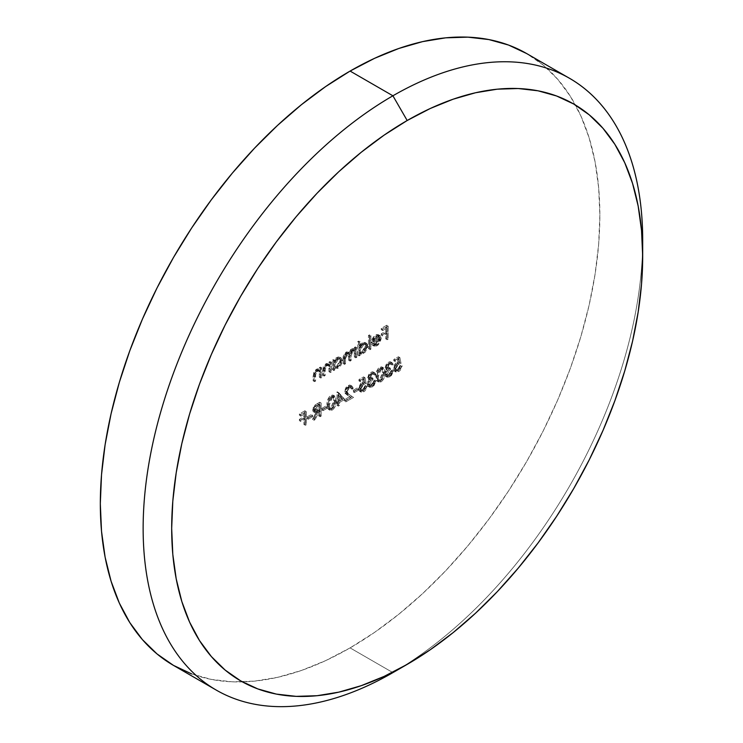 <?xml version="1.0" encoding="UTF-8"?>
<svg xmlns="http://www.w3.org/2000/svg" width="743" height="743" viewBox="0 0 743 743"><rect width="100%" height="100%" fill="white"/><g stroke="black" fill="none" stroke-linecap="round" stroke-linejoin="round"><path stroke-width="0.56" stroke-dasharray="3.71 2.79" d="M191.638 673.91L211.328 679.408L232.345 681.823L254.505 681.127L277.585 677.337L301.361 670.492L325.61 660.648L350.092 647.896L392.908 672.619L350.092 647.896L374.574 632.377L398.815 614.22L422.6 593.62L445.67 570.763L467.83 545.864L488.857 519.181L508.546 490.947L526.703 461.459L543.17 430.977L557.77 399.818L570.373 368.268L580.85 336.625L589.106 305.215L595.059 274.316L598.663 244.243L599.861 215.284L598.663 187.71L595.059 161.788L589.106 137.771L580.85 115.889L570.373 96.349L557.77 79.352L543.17 65.05L526.703 53.58A353.231 203.935 120 0 1 580.85 336.625A353.231 203.935 120 0 1 350.092 647.896A353.231 203.935 120 0 1 173.481 665.394M343.405 398.61L338.037 401.712L338.037 404.731L337.016 405.316L337.016 402.297L335.715 403.05L335.715 401.712L337.016 400.951L337.016 391.895L344.836 399.428L337.229 391.784L343.405 398.61L338.037 401.712L338.037 404.731L337.016 405.316L337.016 402.297L335.715 403.05L335.715 401.712L337.016 400.951L337.016 391.895L338.65 392.601L337.016 391.895L338.446 392.722L338.446 401.777L337.016 400.951L338.446 401.777L337.136 402.53L335.715 401.712L337.136 402.53L337.136 403.876L335.715 403.05L337.136 403.876L338.446 403.124L337.016 402.297L338.446 403.124L338.446 406.142L337.016 405.316L338.446 406.142L339.467 405.557L338.037 404.731L339.467 405.557L339.467 402.53L338.037 401.712L339.467 402.53L344.836 399.428L343.405 398.61M357.355 389.211L352.999 391.728L352.999 390.391L357.355 387.874L357.355 389.211L358.776 390.038L358.776 388.7L357.355 387.874L357.355 389.211L352.999 391.728L352.999 390.391L357.355 387.874L358.776 388.7L354.42 391.217L352.999 390.391L354.42 391.217L354.42 392.555L352.999 391.728L354.42 392.555L358.776 390.038L357.355 389.211M370.961 373.645L369.447 375.029L368.704 377.277L369.735 378.094L371.584 377.472L371.584 378.819L369.29 380.695L368.184 384.233L369.03 385.134L370.989 384.698L372.875 382.896L373.766 380.574L374.778 379.989L374.593 380.992L372.178 385.171L370.265 386.397L368.268 386.453L367.088 384.075L368.992 379.534L367.683 378.001L368.704 374.528L372.159 371.844L373.2 371.955L374.342 373.701L373.33 374.286L372.438 373.33L370.961 373.645L372.392 374.472L374.063 374.249L374.76 375.113L372.642 373.423L370.961 373.645L368.686 377.007L369.132 377.964L371.584 377.472L371.584 378.819L368.101 383.602L368.788 385.023L370.989 384.698L374.778 379.989L371.008 386.035L368.156 386.397L367.088 384.075L368.992 379.534L368.435 379.339L370.413 380.351L367.664 377.602L370.971 372.299L373.339 372.029L374.342 373.701L373.33 374.286L374.76 375.113L375.772 374.528L374.342 373.701L375.772 374.528L374.769 372.856L372.401 373.116L370.971 372.299L372.401 373.116L369.095 378.428L367.664 377.602L370.413 380.351L369.187 382.181L367.757 381.354L369.187 382.181L368.509 384.893L367.088 384.075L368.509 384.893L369.587 387.224L372.429 386.852L371.008 386.035L372.429 386.852L376.209 380.815L374.778 379.989L376.209 380.815L375.196 381.4L373.766 380.574L375.196 381.4L374.305 383.722L372.875 382.896L374.305 383.722L372.41 385.524L370.989 384.698L372.41 385.524L370.209 385.849L369.531 384.419L368.101 383.602L369.531 384.419L373.014 379.645L371.584 378.819L373.014 379.645L373.014 378.298L371.584 377.472L373.014 378.298L370.553 378.791L368.686 377.007L370.107 377.834L372.392 374.472L370.961 373.645M388.394 363.578L386.871 364.962L386.128 367.209L387.168 368.026L389.016 367.413L389.016 368.751L385.868 372.048L385.858 374.658L387.382 375.076L388.923 374.305L391.199 370.516L392.211 369.93L392.128 370.423L389.611 375.113L387.688 376.329L385.691 376.395L384.512 374.008L386.416 369.466L385.115 367.934L386.128 364.469L389.592 361.776L390.623 361.897L391.775 363.643L390.762 364.228L389.871 363.262L388.394 363.578L389.815 364.404L391.496 364.181L392.183 365.054L390.066 363.355L388.394 363.578L386.109 366.949L386.555 367.906L389.016 367.413L389.016 368.751L385.533 373.534L386.211 374.964L388.413 374.639L392.211 369.93L388.431 375.967L385.589 376.339L384.512 374.008L386.416 369.466L385.868 369.28L387.846 370.293L385.097 367.544L388.403 362.231L390.772 361.971L391.775 363.643L390.762 364.228L392.183 365.054L393.205 364.46L391.775 363.643L393.205 364.46L392.193 362.788L389.834 363.058L388.403 362.231L389.834 363.058L386.518 368.37L385.097 367.544L387.846 370.293L386.62 372.122L385.19 371.296L386.62 372.122L385.942 374.834L384.512 374.008L385.942 374.834L387.019 377.156L389.861 376.794L388.431 375.967L389.861 376.794L393.641 370.757L392.211 369.93L393.641 370.757L392.62 371.342L391.199 370.516L392.62 371.342L391.737 373.664L390.307 372.837L391.737 373.664L389.843 375.456L388.413 374.639L389.843 375.456L387.642 375.782L386.954 374.361L385.533 373.534L386.954 374.361L390.446 369.577L389.016 368.751L390.446 369.577L390.446 368.24L389.016 367.413L390.446 368.24L387.985 368.723L386.109 366.949L387.54 367.776L389.815 364.404L388.394 363.578M369.485 348.291L368.463 348.876L368.463 335.464L369.485 334.87L369.485 348.291L370.906 349.117L370.906 335.697L369.485 334.87L369.485 348.291L368.463 348.876L368.463 335.464L369.485 334.87L370.906 335.697L369.893 336.282L368.463 335.464L369.893 336.282L369.893 349.702L368.463 348.876L369.893 349.702L370.906 349.117L369.485 348.291M353.231 348.43L355.804 349.934L354.652 349.256L352.944 349.758L350.315 353.584L349.563 352.841L347.278 353.027L344.473 359.194L344.473 364.376L345.495 363.791L345.495 358.609L347.455 354.105L349.247 353.937L350.139 361.107L351.151 360.522L351.151 355.656L353.129 350.826L354.913 350.677L355.804 353.817L355.804 357.838L356.816 357.253L355.395 356.426L354.374 357.011L354.16 350.807L352.971 349.684L352.033 349.842L349.962 352.238L349.73 359.696L348.708 360.281L348.3 353.603L346.721 352.99L345.049 354.105L344.158 356.064L344.065 362.965L343.043 363.55L343.127 356.742L344.706 353.139L346.795 351.829L348.885 352.758L350.64 349.591L352.823 348.458L354.374 349.117L354.374 347.455L355.395 346.87L355.395 356.426L356.816 357.253L356.816 347.687L355.395 346.87L355.395 356.426L354.374 357.011L354.374 352.99L353.482 349.851L351.699 350.009L349.73 354.838L349.73 359.696L348.708 360.281L347.817 353.111L346.024 353.278L344.065 357.782L344.065 362.965L343.043 363.55L343.043 358.377L345.848 352.21L348.142 352.015L348.885 352.758L351.523 348.931L353.231 348.43L354.374 349.117L354.374 347.455L355.395 346.87L356.816 347.687L355.804 348.272L354.374 347.455L355.804 348.272L355.804 349.934L354.374 349.117M320.8 370.209L320.8 368.482L321.812 367.896L321.812 377.453L320.8 378.048L319.369 377.221L320.8 378.048L320.8 374.593L319.369 373.766L320.8 374.593L320.642 372.113L319.211 371.286L320.642 372.113L320.252 371.333L316.397 370.385L317.828 371.212L315.691 374.323L314.261 373.497L315.691 374.323L315.571 376.571L314.14 375.744L315.571 376.571L315.571 381.066L314.14 380.24L315.571 381.066L314.558 381.651L313.128 380.825L314.558 381.651L314.558 376.766L313.128 375.949L314.558 376.766L315.125 373.116L317.651 370.135L316.221 369.308L317.651 370.135L319.425 369.596L320.8 370.209L317.651 370.135L314.558 376.766L314.558 381.651L315.571 381.066L315.691 374.323L317.828 371.212L319.889 371.036L320.642 372.113L320.8 378.048L321.812 377.453L320.391 376.636L319.369 377.221L319.211 371.286L318.171 370.079L316.88 370.153L314.521 372.559L314.14 380.24L313.128 380.825L313.695 372.289L316.221 369.308L318.004 368.779L319.369 369.382L319.369 367.664L320.391 367.07L320.391 376.636L321.812 377.453L321.812 367.896L320.391 367.07L320.391 376.636L319.369 377.221L319.211 371.286L318.459 370.209L316.397 370.385L314.261 373.497L314.14 380.24L313.128 380.825L313.128 375.949L316.221 369.308L319.369 369.382L319.369 367.664L320.391 367.07L321.812 367.896L320.8 368.482L319.369 367.664L320.8 368.482L320.8 370.209L319.369 369.382M334.74 368.342L334.74 369.995L333.728 370.581L333.728 361.024L334.74 360.439L334.74 362.203L333.319 361.377L334.74 362.203L338.093 358.33L336.663 357.513L338.093 358.33L341.148 357.996L342.114 359.027L342.439 360.745L341.009 359.918L342.439 360.745L341.176 364.999L338.121 368.212L336.7 367.386L338.121 368.212L337.638 368.463L334.74 368.342L338.121 368.212L342.439 360.745L341.204 358.024L338.093 358.33L334.74 362.203L334.74 360.439L333.319 359.612L333.319 361.377L335.697 358.182L338.316 356.909L340.684 358.2L340.991 360.42L339.755 364.172L338.353 366.067L335.734 367.831L333.319 367.516L333.319 369.169L332.297 369.754L332.297 360.197L333.319 359.612L334.74 360.439L333.728 361.024L332.297 360.197L333.319 359.612L333.319 361.377L336.663 357.513L339.783 357.207L341.009 359.918L336.7 367.386L333.319 367.516L333.319 369.169L332.297 369.754L332.297 360.197L333.728 361.024L333.728 370.581L332.297 369.754L333.728 370.581L334.74 369.995L333.319 369.169L334.74 369.995L334.74 368.342L333.319 367.516L335.093 368.574L333.319 367.516M319.731 415.291L318.719 415.885L318.719 409.848L317.893 410.322L313.732 418.764L312.469 419.489L316.639 411.046L314.512 411.928L312.924 411.25L313.23 407.322L315.264 404.898L319.731 402.214L319.731 415.291L321.162 416.117L321.162 403.04L319.731 402.214L319.731 415.291L318.719 415.885L318.719 409.848L317.893 410.322L313.732 418.764L312.469 419.489L316.639 411.046L313.435 411.771L312.617 409.82L314.902 405.186L317.465 403.523L319.731 402.214L321.162 403.04L318.896 404.35L317.465 403.523L318.896 404.35L316.332 406.003L314.902 405.186L316.332 406.003L314.048 410.647L312.617 409.82L314.048 410.647L314.865 412.597L318.06 411.873L316.639 411.046L318.06 411.873L313.899 420.315L312.469 419.489L313.899 420.315L315.162 419.581L313.732 418.764L315.162 419.581L319.323 411.148L317.893 410.322L319.323 411.148L320.149 410.665L318.719 409.848L320.149 410.665L320.149 416.702L318.719 415.885L320.149 416.702L321.162 416.117L319.731 415.291M304.918 423.844L303.906 424.439L303.906 418.058L299.401 420.659L299.401 419.321L303.906 416.721L303.906 412.699L299.401 415.291L299.401 413.953L304.918 410.768L304.918 423.844L306.348 424.671L306.348 411.594L304.918 410.768L304.918 423.844L303.906 424.439L303.906 418.058L299.401 420.659L299.401 419.321L303.906 416.721L303.906 412.699L299.401 415.291L299.401 413.953L304.918 410.768L306.348 411.594L300.831 414.78L299.401 413.953L300.831 414.78L300.831 416.117L299.401 415.291L300.831 416.117L305.327 413.517L303.906 412.699L305.327 413.517L305.327 417.547L303.906 416.721L305.327 417.547L300.831 420.148L299.401 419.321L300.831 420.148L300.831 421.485L299.401 420.659L300.831 421.485L305.327 418.885L303.906 418.058L305.327 418.885L305.327 425.256L303.906 424.439L305.327 425.256L306.348 424.671L304.918 423.844M386.769 338.316L385.747 338.901L385.747 332.53L381.243 335.121L381.243 333.783L385.747 331.183L385.747 327.161L381.243 329.762L381.243 328.415L386.769 325.23L386.769 338.316L388.19 339.133L388.19 326.056L386.769 325.23L386.769 338.316L385.747 338.901L385.747 332.53L381.243 335.121L381.243 333.783L385.747 331.183L385.747 327.161L381.243 329.762L381.243 328.415L386.769 325.23L388.19 326.056L382.673 329.242L381.243 328.415L382.673 329.242L382.673 330.579L381.243 329.762L382.673 330.579L387.177 327.979L385.747 327.161L387.177 327.979L387.177 332.01L385.747 331.183L387.177 332.01L382.673 334.61L381.243 333.783L382.673 334.61L382.673 335.947L381.243 335.121L382.673 335.947L387.177 333.347L385.747 332.53L387.177 333.347L387.177 339.727L385.747 338.901L387.177 339.727L388.19 339.133L386.769 338.316M311.168 415.885L306.813 418.393L306.813 417.055L311.168 414.538L311.168 415.885L312.589 416.702L312.589 415.365L311.168 414.538L311.168 415.885L306.813 418.393L306.813 417.055L311.168 414.538L312.589 415.365L308.234 417.882L306.813 417.055L308.234 417.882L308.234 419.219L306.813 418.393L308.234 419.219L312.589 416.702L311.168 415.885M325.982 407.331L321.626 409.848L321.626 408.501L325.982 405.984L325.982 407.331L327.412 408.148L327.412 406.811L325.982 405.984L325.982 407.331L321.626 409.848L321.626 408.501L325.982 405.984L327.412 406.811L323.047 409.328L321.626 408.501L323.047 409.328L323.047 410.665L321.626 409.848L323.047 410.665L327.412 408.148L325.982 407.331M330.384 364.674L330.384 362.946L331.406 362.361L331.406 371.927L330.384 372.512L328.954 371.686L330.384 372.512L330.384 369.057L328.954 368.231L330.384 369.057L330.226 366.578L328.805 365.751L330.226 366.578L329.836 365.797L325.982 364.85L327.412 365.677L325.276 368.788L323.846 367.961L325.276 368.788L325.155 371.036L323.725 370.209L325.155 371.036L325.155 375.531L323.725 374.704L325.155 375.531L324.143 376.116L322.713 375.289L324.143 376.116L324.143 371.231L322.713 370.413L324.143 371.231L324.71 367.581L327.236 364.599L325.805 363.782L327.236 364.599L329.019 364.061L330.384 364.674L327.236 364.599L324.143 371.231L324.143 376.116L325.155 375.531L325.276 368.788L327.412 365.677L329.474 365.5L330.226 366.578L330.384 372.512L331.406 371.927L329.976 371.101L328.954 371.686L328.805 365.751L327.756 364.544L326.465 364.618L324.106 367.023L323.725 374.704L322.713 375.289L323.279 366.754L326.27 363.541L328.954 363.847L328.954 362.129L329.976 361.544L329.976 371.101L331.406 371.927L331.406 362.361L329.976 361.544L329.976 371.101L328.954 371.686L328.805 365.751L328.044 364.674L325.982 364.85L323.846 367.961L323.725 374.704L322.713 375.289L322.713 370.413L325.805 363.782L328.954 363.847L328.954 362.129L329.976 361.544L331.406 362.361L330.384 362.946L328.954 362.129L330.384 362.946L330.384 364.674L328.954 363.847M398.452 356.761L399.623 362.63L396.093 364.163L394.431 367.246L395.22 369.745L396.706 369.791L398.248 368.751L399.762 365.732L400.783 365.147L399.678 368.426L397.329 370.831L394.477 371.175L393.372 368.509L394.357 364.897L396.223 362.649L398.276 361.655L397.663 358.563L393.809 360.792L393.809 359.445L398.452 356.761L399.883 357.587L395.239 360.271L393.809 359.445L398.452 356.761L399.623 362.63L397.124 363.401L394.394 367.869L395.211 369.735L397.264 369.531L400.783 365.147L397.329 370.831L394.524 371.203L393.372 368.509L396.938 362.166L398.276 361.655L397.663 358.563L393.809 360.792L393.809 359.445L395.239 360.271L395.239 361.609L393.809 360.792L395.239 361.609L399.093 359.389L397.663 358.563L399.093 359.389L399.697 362.473L398.276 361.655L399.697 362.473L398.369 362.993L396.938 362.166L398.369 362.993L394.802 369.327L393.372 368.509L394.802 369.327L395.954 372.029L398.75 371.658L397.329 370.831L398.75 371.658L402.204 365.974L400.783 365.147L402.204 365.974L401.192 366.559L399.762 365.732L401.192 366.559L398.694 370.348L397.264 369.531L398.694 370.348L396.632 370.553L395.815 368.695L394.394 367.869L395.815 368.695L398.545 364.228L397.124 363.401L398.545 364.228L401.044 363.457L399.623 362.63L401.044 363.457L399.883 357.587L398.452 356.761M358.73 341.083L358.73 346.786L361.107 343.517L363.736 342.235L366.104 343.526L366.429 345.244L366.113 347.343L363.773 351.393L361.154 353.157L358.73 352.841L358.73 354.495L357.717 355.08L357.717 341.669L358.73 341.083L360.16 341.901L359.148 342.486L357.717 341.669L358.73 341.083L358.73 346.786L362.082 342.839L365.194 342.532L366.429 345.244L362.11 352.711L358.73 352.841L358.73 354.495L357.717 355.08L357.717 341.669L359.148 342.486L359.148 355.906L357.717 355.08L359.148 355.906L360.16 355.321L358.73 354.495L360.16 355.321L360.16 353.668L358.73 352.841L360.504 353.9L363.541 353.538L362.11 352.711L363.541 353.538L367.859 346.071L366.429 345.244L367.859 346.071L366.624 343.35L363.513 343.656L362.082 342.839L363.513 343.656L360.16 347.613L358.73 346.786L360.16 347.613L360.16 341.901L358.73 341.083M372.707 343.405L374.138 344.232L373.227 345.3L373.896 346.034L375.893 346.257L377.89 345.179L380.044 342.597L381.224 338.409L380.267 335.762L377.035 335.855L373.701 339.662L372.8 343.498L380.202 339.217L377.184 344.483L375.754 343.665L377.908 341.399L378.772 338.399L371.37 342.672L372.048 339.328L373.738 336.57L376.525 334.591L378.531 334.712L379.794 337.582L378.614 341.771L375.039 345.216L373.376 345.551L371.806 344.473L372.707 343.405L377.184 344.483L374.138 344.232L372.707 343.405L374.797 344.826L374.138 344.232L373.227 345.3L371.806 344.473L372.707 343.405L375.754 343.665L378.772 338.399L371.37 342.672L372.271 338.836L375.605 335.028L378.837 334.944L379.794 337.582L375.633 344.91L372.605 345.3L371.806 344.473L374.035 346.127L377.054 345.736L375.633 344.91L377.054 345.736L381.224 338.409L379.794 337.582L381.224 338.409L380.267 335.762L378.837 334.944M379.71 381.001L377.825 381.438L376.534 380.453L375.939 374.008L377.825 368.992L379.71 367.256L381.577 366.838L382.84 367.841L383.462 373.274L382.552 377.537L379.71 381.001L381.14 381.828C383.992 379.311 385.255 376.292 384.92 372.772L383.499 371.946C383.825 375.466 382.561 378.484 379.71 381.001L377.286 381.233L375.8 376.395C375.512 372.819 376.822 369.773 379.71 367.256L382.069 367.014L383.499 371.946L384.92 372.772L383.499 367.841L381.14 368.073L379.71 367.256L381.14 368.073C378.243 370.599 376.942 373.645 377.23 377.212L375.8 376.395L377.23 377.212L378.707 382.06L381.14 381.828L379.71 381.001M363.596 376.887L364.757 382.756L361.237 384.289L359.575 387.372L360.364 389.871L361.841 389.917L363.392 388.877L364.906 385.858L365.918 385.273L364.813 388.552L362.463 390.957L359.621 391.301L358.525 388.208L360.671 383.407L363.411 381.781L362.807 378.689L358.953 380.918L358.953 379.571L363.596 376.887L365.027 377.713L360.374 380.397L358.953 379.571L363.596 376.887L364.757 382.756L362.268 383.527L359.528 387.995L360.346 389.861L362.408 389.648L365.918 385.273L362.463 390.957L359.668 391.329L358.516 388.635L362.082 382.292L363.411 381.781L362.807 378.689L358.953 380.918L358.953 379.571L360.374 380.397L360.374 381.735L358.953 380.918L360.374 381.735L364.228 379.515L362.807 378.689L364.228 379.515L364.841 382.599L363.411 381.781L364.841 382.599L363.503 383.119L362.082 382.292L363.503 383.119L359.946 389.453L358.516 388.635L359.946 389.453L361.098 392.155L363.894 391.784L362.463 390.957L363.894 391.784L367.348 386.1L365.918 385.273L367.348 386.1L366.336 386.685L364.906 385.858L366.336 386.685L363.838 390.474L362.408 389.648L363.838 390.474L361.776 390.679L360.959 388.821L359.528 387.995L360.959 388.821L363.689 384.354L362.268 383.527L363.689 384.354L366.188 383.583L364.757 382.756L366.188 383.583L365.027 377.713L363.596 376.887M348.049 386.871L345.783 389.787L345.792 392.007L352.126 396.595L344.427 401.044L344.427 399.697L349.702 396.651L345.319 393.576L344.622 392.09L345.569 388.069L347.325 386.007L349.433 385.05L350.631 385.311L351.69 387.79L350.668 388.375L349.907 386.657L348.049 386.871L349.47 387.697L351.328 387.474L352.098 389.202L350.668 388.375L349.897 386.648L348.049 386.871L345.588 390.948L347.733 393.716L352.126 396.595L344.427 401.044L344.427 399.697L349.702 396.651L346.86 394.793L344.576 391.431L347.993 385.561L350.575 385.273L351.69 387.79L350.668 388.375L352.098 389.202L353.12 388.617L351.69 387.79L353.12 388.617L351.996 386.1L349.424 386.388L347.993 385.561L349.424 386.388L345.997 392.248L344.576 391.431L345.997 392.248L348.291 395.62L346.86 394.793L351.123 397.477L349.702 396.651L351.123 397.477L345.857 400.523L344.427 399.697L345.857 400.523L345.857 401.861L344.427 401.044L345.857 401.861L353.547 397.421L347.733 393.716L349.154 394.542L347.018 391.765L345.588 390.948L347.018 391.765L349.47 387.697L348.049 386.871M330.904 409.179L329.019 409.616L327.728 408.631L327.134 402.186L329.019 397.171L330.904 395.425L332.78 395.007L334.034 396.019L334.656 401.452L333.746 405.715L330.904 409.179L332.335 410.006C335.186 407.489 336.449 404.461 336.124 400.941L334.694 400.124C335.028 403.644 333.765 406.662 330.904 409.179L328.48 409.412L326.994 404.564C326.716 400.997 328.016 397.951 330.904 395.425L333.273 395.192L334.694 400.124L336.124 400.941L334.703 396.019L332.335 396.251L330.904 395.425L332.335 396.251C329.446 398.777 328.146 401.824 328.425 405.39L326.994 404.564L328.425 405.39L329.911 410.238L332.335 410.006L330.904 409.179M642.574 248.422A353.231 203.935 -60 0 1 392.917 672.619A353.231 203.935 120 0 0 642.686 239.998M388.19 326.056L382.673 329.242L382.673 330.579L387.177 327.979L387.177 332.01L382.673 334.61L382.673 335.947L387.177 333.347L387.177 339.727L388.19 339.133L388.19 326.056M306.348 411.594L300.831 414.78L300.831 416.117L305.327 413.517L305.327 417.547L300.831 420.148L300.831 421.485L305.327 418.885L305.327 425.256L306.348 424.671L306.348 411.594M312.589 415.365L308.234 417.882L308.234 419.219L312.589 416.702L312.589 415.365M321.162 403.04L321.162 416.117L320.149 416.702L320.149 410.665L319.323 411.148L315.162 419.581L313.899 420.315L318.06 411.873L315.942 412.746L314.354 412.068L314.661 408.148L316.332 406.003L321.162 403.04M318.023 406.189L315.338 408.808L315.589 411.232L320.149 409.328L320.149 404.963L318.023 406.189L320.149 404.963L318.719 404.146L316.592 405.372L318.023 406.189L316.592 405.372L313.639 409.235L315.06 410.052L318.023 406.189M313.639 409.235L314.168 410.405L316.648 409.718L318.069 410.545L315.589 411.232L313.639 409.235L314.661 410.517L318.719 408.501L320.149 409.328L318.069 410.545L316.648 409.718L318.719 408.501L318.719 404.146L320.149 404.963L320.149 409.328L318.719 408.501L318.719 404.146L314.642 406.811L313.639 409.235M327.412 406.811L323.047 409.328L323.047 410.665L327.412 408.148L327.412 406.811M334.74 365.24L335.715 367.367L338.734 366.615L341.158 362.955L341.083 359.891L339.347 359.055L337.424 359.956L335.715 361.962L334.74 365.24L338.074 359.519L336.653 358.693L333.319 364.414L334.74 365.24L333.319 364.414L334.22 366.513L336.663 366.234L338.084 367.061L335.65 367.339L334.74 365.24M336.663 366.234L339.997 360.522L341.427 361.349L338.084 367.061L336.663 366.234L339.003 363.782L339.997 360.522L339.031 358.423L336.653 358.693L338.074 359.519L340.461 359.25L341.427 361.349L339.997 360.522L339.003 358.414L336.003 359.129L333.551 362.798L333.551 365.742L334.889 366.708L336.663 366.234M395.239 360.271L399.883 357.587L401.044 363.457L398.545 364.228L396.613 366.095L395.815 368.695L396.651 370.562L399.195 370.005L402.204 365.974L400.022 370.673L397.003 372.262L395.007 370.748L395.025 367.562L396.957 364.107L399.697 362.473L399.093 359.389L395.239 361.609L395.239 360.271M355.804 349.934L355.804 348.272L356.816 347.687L356.816 357.253L355.804 357.838L354.374 357.011L355.804 357.838L355.804 353.817L354.374 352.99L355.804 353.817L355.33 351.067L351.699 350.009L353.129 350.826L351.393 353.055L351.151 355.656L349.73 354.838L351.151 355.656L351.151 360.522L349.73 359.696L351.151 360.522L350.139 361.107L348.708 360.281L350.139 361.107L350.139 357.383L348.708 356.566L350.139 357.383L349.73 354.43L346.024 353.278L347.455 354.105L345.764 356.148L345.495 358.609L344.065 357.782L345.495 358.609L345.495 363.791L344.065 362.965L345.495 363.791L344.473 364.376L343.043 363.55L344.473 364.376L344.473 359.194L343.043 358.377L344.473 359.194L344.975 355.823L347.278 353.027L345.848 352.21L347.278 353.027L349.071 352.646L350.315 353.584L348.885 352.758L350.315 353.584L351.281 351.337L352.944 349.758L351.523 348.931L352.944 349.758L354.652 349.256M360.16 353.668L360.16 355.321L359.148 355.906L359.148 342.486L360.16 341.901L360.16 347.613L363.021 343.972L365.166 343.062L366.568 343.322L367.534 344.353L367.785 347.092L365.203 352.219L361.665 354.17L358.73 352.841M360.16 350.557L361.135 352.693L364.154 351.941L366.578 348.281L366.503 345.216L364.767 344.38L362.844 345.281L361.126 347.287L360.16 350.557L363.494 344.845L362.073 344.018L358.73 349.739L360.16 350.557L358.73 349.739L359.64 351.838L362.082 351.56L363.503 352.386L361.07 352.656L360.16 350.557M362.082 351.56L365.417 345.848L366.838 346.665L363.503 352.386L362.082 351.56L364.423 349.108L365.417 345.848L364.451 343.749L362.073 344.018L363.494 344.845L365.881 344.576L366.838 346.665L365.417 345.848L364.423 343.73L361.423 344.455L358.971 348.123L358.971 351.067L360.299 352.033L362.082 351.56M370.906 335.697L369.893 336.282L369.893 349.702L370.906 349.117L370.906 335.697M380.267 335.762L378.837 335.242L377.035 335.855L375.605 335.028L377.035 335.855L373.701 339.662L372.271 338.836L373.701 339.662L372.8 343.498L371.37 342.672L372.8 343.498L380.202 339.217L378.772 338.399L380.202 339.217L380.147 339.941L377.778 344.083L375.41 344.993L374.138 344.232M373.813 341.734L376.432 337.415L378.122 336.616L379.497 336.978L380.1 338.111L373.813 341.734L372.382 340.907L378.67 337.285L380.1 338.111L373.813 341.734L376.98 337.053L379.255 336.793L377.685 335.901L380.1 338.111L377.685 335.901L375.549 336.235L376.98 337.053L375.549 336.235L372.382 340.907L373.813 341.734M379.116 336.718L377.212 335.771L375.549 336.235L373.515 338.167L372.382 340.907L378.67 337.285L377.685 335.901M386.416 369.466L387.846 370.293L386.109 373.506L386.258 376.32L388.394 377.36L391.412 375.568L393.641 370.757L389.843 375.456L387.883 375.893L386.954 374.361L388.143 371.454L390.446 369.577L390.446 368.24L387.846 368.621L387.753 366.773L390.214 364.209L391.292 364.089L392.183 365.054L393.205 364.46L392.053 362.723L389.834 363.058L387.558 365.287L386.518 368.37L386.871 369.717L387.846 370.293M384.92 372.772L384.484 376.896L383.444 379.432L381.558 381.558L379.255 382.264L377.583 380.435L377.23 377.212L377.583 373.58L379.246 369.819L381.14 368.073L383.007 367.655L384.27 368.667L384.92 372.772M381.103 369.438L379.218 371.611L378.345 374.778L378.466 378.986L379.766 380.787L381.865 379.914L383.472 377.138L383.472 370.07L382.552 369.187L381.103 369.438L382.812 369.29L383.908 373.348L382.478 372.531L381.391 368.472L379.673 368.612L381.103 369.438L379.673 368.612L376.812 375.8L378.243 376.627L381.103 369.438M376.812 375.8L377.249 378.837L378.67 379.664L378.243 376.627L376.812 375.8L377.973 379.831L379.673 379.682L381.103 380.509L379.404 380.657L377.249 378.837L378.336 379.961L379.673 379.682L382.478 372.531L383.908 373.348L381.103 380.509L379.673 379.682L381.661 377.314L382.404 374.361L382.255 369.856L381.122 368.361L379.367 368.816L377.788 370.794L376.812 375.8M368.992 379.534L370.413 380.351L368.677 383.574L368.825 386.388L370.961 387.419L373.98 385.636L376.209 380.815L372.41 385.524L370.451 385.951L369.531 384.419L370.72 381.521L373.014 379.645L373.014 378.298L370.413 378.679L370.32 376.831L372.782 374.268L373.868 374.156L374.76 375.113L375.772 374.528L374.621 372.782L372.401 373.116L370.125 375.354L369.113 378.819L370.413 380.351M360.374 380.397L365.027 377.713L366.188 383.583L363.689 384.354L361.757 386.211L360.959 388.821L361.795 390.688L364.33 390.131L367.348 386.1L365.157 390.799L362.147 392.388L360.141 390.874L360.169 387.688L362.101 384.233L364.841 382.599L364.228 379.515L360.374 381.735L360.374 380.397M358.776 388.7L354.42 391.217L354.42 392.555L358.776 390.038L358.776 388.7M352.098 389.202L353.12 388.617L352.841 387.112L350.854 385.868L348.755 386.834L346.99 388.886L346.062 391.45L346.192 393.502L351.123 397.477L345.857 400.523L345.857 401.861L353.547 397.421L348.439 394.069L347.065 392.341L347.761 389.425L349.47 387.697L351.337 387.484L352.098 389.202M338.65 392.601L338.446 401.777L337.136 402.53L337.136 403.876L338.446 403.124L338.446 406.142L339.467 405.557L339.467 402.53L344.836 399.428L338.65 392.601M339.467 401.192L339.467 395.508L342.839 399.242L339.467 401.192L338.037 400.366L341.409 398.415L342.839 399.242L339.467 401.192L339.467 395.508L342.839 399.242L338.037 394.691L339.467 395.508L338.037 394.691L338.037 400.366L339.467 401.192M336.124 400.941L334.647 407.601L332.762 409.727L330.449 410.433L328.777 408.604L328.425 405.39L328.787 401.759L330.449 397.997L332.335 396.251L334.201 395.833L335.464 396.846L336.124 400.941M332.297 397.616L330.412 399.79L329.539 402.947L329.669 407.155L330.96 408.966L333.068 408.083L334.675 405.316L334.666 398.248L333.746 397.356L332.297 397.616L334.016 397.468L335.102 401.526L333.681 400.7L332.585 396.641L330.876 396.79L332.297 397.616L330.876 396.79L328.016 403.978L329.437 404.796L332.297 397.616M328.016 403.978L328.443 407.015L329.873 407.842L329.437 404.796L328.016 403.978L329.177 408.009L330.876 407.861L332.297 408.678L330.598 408.826L328.443 407.015L329.53 408.139L330.876 407.861L333.681 400.7L335.102 401.526L332.297 408.678L330.876 407.861L332.864 405.492L333.607 402.539L333.449 398.025L332.316 396.539L330.561 396.994L328.991 398.963L328.016 403.978M341.409 398.415L338.037 394.691L338.037 400.366L341.409 398.415M313.435 411.771L314.865 412.597M314.168 410.405L315.589 411.232M339.783 357.207L341.204 358.024M334.22 366.513L335.65 367.339M339.031 358.423L340.461 359.25M328.044 364.674L329.474 365.5M318.459 370.209L319.889 371.036M394.524 371.203L395.954 372.029M395.211 369.735L396.632 370.553M353.779 348.634L355.21 349.451M348.142 352.015L349.563 352.841M347.817 353.111L349.247 353.937M353.482 349.851L354.913 350.677M365.194 342.532L366.624 343.35M359.64 351.838L361.07 352.656M364.451 343.749L365.881 344.576M372.605 345.3L374.035 346.127M390.066 363.355L391.496 364.181M390.772 361.971L392.193 362.788M385.589 376.339L387.019 377.156M386.211 374.964L387.642 375.782M386.555 367.906L387.985 368.723M382.069 367.014L383.499 367.841M377.286 381.233L378.707 382.06M381.391 368.472L382.812 369.29M377.973 379.831L379.404 380.657M372.642 373.423L374.063 374.249M373.339 372.029L374.769 372.856M368.156 386.397L369.587 387.224M368.788 385.023L370.209 385.849M369.132 377.964L370.553 378.791M359.668 391.329L361.098 392.155M360.346 389.861L361.776 390.679M349.897 386.648L351.328 387.474M350.575 385.273L351.996 386.1M333.273 395.192L334.703 396.019M328.48 409.412L329.911 410.238M332.585 396.641L334.016 397.468M329.177 408.009L330.598 408.826M392.917 672.619L407.183 664.381"/><path stroke-width="1.11" d="M216.297 690.117L173.481 665.394L157.014 653.924L142.415 639.621L129.811 622.615L119.335 603.084L111.078 581.202L105.116 557.185L101.522 531.264L100.314 503.689L101.522 474.731L105.116 444.648L111.078 413.758L119.335 382.339L129.811 350.705L142.415 319.156L157.014 287.987L173.472 257.515L191.638 228.017L211.328 199.793L232.345 173.11L254.505 148.21L277.585 125.353L301.361 104.744L325.61 86.597L350.092 71.068A353.231 203.935 120 0 1 526.703 53.58L508.546 45.054L488.857 39.565L467.83 37.15L445.67 37.837L422.6 41.627L398.815 48.481L374.574 58.325L350.092 71.068L392.908 95.791L407.183 120.515A333.05 192.288 -60 0 1 642.686 256.484A333.05 192.288 -60 0 1 407.183 664.381L430.262 649.744L453.128 632.627L475.548 613.198L497.299 591.651L518.196 568.172L538.016 543.012L556.581 516.394L573.707 488.588L589.227 459.861L602.991 430.476L614.87 400.728L624.752 370.896L632.544 341.278L638.153 312.144L641.543 283.789L642.686 256.484L641.543 230.479L638.153 206.043L632.544 183.4L624.752 162.763L614.87 144.346L602.991 128.316L589.227 114.831L573.707 104.02L556.581 95.986L538.016 90.804L518.196 88.528L497.299 89.179L475.548 92.754L453.128 99.209L430.262 108.497L407.183 120.515L384.103 135.152L361.237 152.269L338.817 171.689L317.057 193.245L296.169 216.715L276.35 241.884L257.784 268.492L240.658 296.299L225.138 325.035L211.374 354.42L199.486 384.168L189.604 414L181.821 443.617L176.212 472.743L172.813 501.098L171.679 528.412L172.813 554.408L176.212 578.853L181.821 601.496L189.604 622.123L199.486 640.54L211.374 656.571L225.138 670.056L240.658 680.876L257.784 688.91L276.35 694.092L296.169 696.358L317.057 695.708L338.817 692.142L361.237 685.678L384.103 676.399L407.183 664.381L392.917 672.619A353.231 203.935 120 0 0 392.917 672.619A353.231 203.935 -60 0 1 392.908 672.619L407.183 664.381A333.05 192.288 -60 0 1 171.679 528.412A333.05 192.288 -60 0 1 407.183 120.515L392.908 95.791A353.231 203.935 120 0 0 143.139 528.412A353.231 203.935 120 0 0 392.908 672.619A353.231 203.935 -60 0 1 216.297 690.117A353.231 203.935 -60 0 1 162.15 407.062A353.231 203.935 -60 0 1 392.908 95.791L350.092 71.068A353.231 203.935 120 0 0 119.335 382.348A353.231 203.935 120 0 0 173.481 665.394L191.638 673.91M642.686 256.484L642.686 239.998A353.231 203.935 120 0 0 392.908 95.791A353.231 203.935 -60 0 1 569.519 78.303A353.231 203.935 -60 0 1 642.574 248.422M526.703 53.58L569.519 78.303"/></g></svg>
